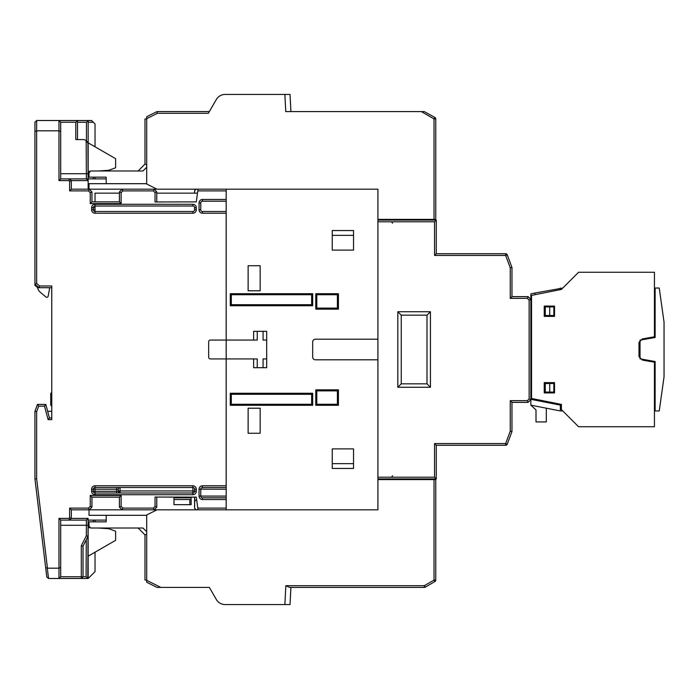 <?xml version="1.0" encoding="UTF-8"?>
<svg xmlns="http://www.w3.org/2000/svg" width="699" height="699" viewBox="0 0 699 699"><rect width="100%" height="100%" fill="white"/><g stroke="black" fill="none" stroke-linecap="round" stroke-linejoin="round"><path stroke-width="1.05" d="M337.399 308.128L337.399 294.742L316.804 294.742L316.804 308.128L337.399 308.128L338.43 309.159L315.773 309.159L316.804 308.128M337.399 390.872L316.804 390.872L316.804 404.258L337.399 404.258L337.399 390.872L338.43 389.841L338.43 405.289L337.399 404.258L316.804 404.258L315.773 405.289L315.773 389.841L338.43 389.841M257.241 367.691L257.241 358.937L253.632 358.937L253.632 367.691L266.677 367.691L266.677 358.937L263.069 358.937L263.069 367.691M263.069 331.309L263.069 340.063L266.677 340.063L266.677 331.309L253.632 331.309L253.632 340.063L257.241 340.063L257.241 331.309M315.773 309.159L315.773 293.711L316.804 294.742L337.399 294.742L338.43 293.711L338.43 309.159M311.649 294.742L231.317 294.742L230.286 293.711L312.68 293.711L312.68 305.725L311.649 304.703L311.649 294.742L312.68 293.711M247.455 305.725L312.68 305.725L230.286 305.725L231.317 304.703L311.649 304.703M231.317 294.742L231.317 304.703M316.804 390.872L315.773 389.841M311.649 394.297L231.317 394.297L230.286 393.275L312.68 393.275L312.68 405.289L311.649 404.258L311.649 394.297L312.68 393.275M312.68 405.289L230.286 405.289L231.317 404.258L311.649 404.258M231.317 394.297L231.317 404.258M332.252 463.647L353.537 463.647M353.537 468.452L332.252 468.452L332.252 448.889L353.537 448.889L353.537 468.452M353.537 235.353L332.252 235.353M332.252 230.548L353.537 230.548L353.537 250.111L332.252 250.111L332.252 230.548M248.136 265.734L248.136 290.793L260.159 290.793L260.159 265.734L248.136 265.734M248.136 433.266L260.159 433.266L260.159 408.207L248.136 408.207L248.136 433.266M434.035 219.39L434.035 118.926L435.757 118.926L435.757 219.39L377.906 219.39L377.906 189.176L377.906 339.198L315.424 339.198A2.744 2.744 0 0 0 312.68 341.951L312.68 357.049A2.744 2.744 0 0 0 315.424 359.802L377.906 359.802L377.906 509.824L226.17 509.824L226.17 358.937L226.17 485.788L202.483 485.788A3.434 3.434 0 0 0 199.049 489.221L200.762 489.221L200.762 496.089L226.17 496.089M88.109 178.883L88.118 180.595L86.379 178.883L86.169 140.656A5.146 5.146 0 0 0 83.015 139.573L75.807 139.573L75.807 122.238L60.699 122.238L60.699 178.883L88.109 178.883L88.083 173.719L88.118 180.595L71.342 180.595L71.342 189.176L377.906 189.176L226.17 189.176L226.17 340.063L253.632 340.063M266.677 340.063L266.677 358.937M253.632 358.937L210.373 358.937A1.713 1.713 0 0 1 208.66 357.224L208.66 341.776A1.713 1.713 0 0 1 210.373 340.063L226.17 340.063L226.17 358.937M146.694 183.688L89.018 183.688L89.018 189.176M146.694 167.253L142.963 170.984L90.739 170.984L89.018 172.697L89.018 177.162L106.187 177.162L106.187 183.688M156.995 111.595L209.351 111.595L216.288 99.573L208.354 113.308L157.397 113.308L156.995 111.595L146.694 116.742L156.995 111.595M216.288 99.573A10.302 10.302 0 0 1 225.2 94.426L284.869 94.426L285.769 111.595L424.31 111.595L434.9 117.441A1.713 1.713 0 0 1 435.757 118.926M156.995 189.176L146.694 184.029L146.694 116.742M138.114 170.984L144.981 164.116L144.981 118.97L146.694 118.97M284.869 94.426L290.024 94.426L290.924 111.595M146.694 164.824L144.981 164.116M421.34 111.595L434.035 118.926L434.9 117.441M37.51 287.455A8.58 8.58 0 0 0 40.411 292.365L45.933 296.996L40.411 292.365M49.751 287.708L48.161 296.201L49.751 287.708M45.933 296.996A1.372 1.372 0 0 0 48.161 296.201M34.95 143.863L34.95 122.238L36.663 120.516L91.595 120.516L95.029 123.95L95.029 146.799M91.595 207.717L91.595 209.779A3.434 3.434 0 0 0 95.029 213.212L95.029 211.491L192.872 211.491A1.713 1.713 0 0 0 194.584 209.779L194.584 207.717L196.305 207.717A3.434 3.434 0 0 0 192.872 204.283L95.029 204.283A3.434 3.434 0 0 0 91.595 207.717L93.308 207.717L93.308 209.779A1.713 1.713 0 0 0 95.029 211.491L95.029 206.004A1.713 1.713 0 0 0 93.308 207.717L95.029 207.717M121.119 192.636L121.119 203.601L90.223 203.601L90.223 192.636L88.485 190.897L89.192 189.176L91.936 191.928L91.936 201.88L119.398 201.88L119.398 191.928L122.15 189.176L122.858 190.897L121.119 192.636L119.398 191.928M194.654 201.88L155.029 201.967L196.305 201.88L198.018 189.176M196.174 189.176L194.619 190.722L194.619 193.151M156.768 191.928L156.751 201.95L156.768 191.928M194.584 193.151L194.584 190.722L196.131 189.176M226.17 201.19L202.483 201.19A1.713 1.713 0 0 0 200.762 202.911L200.762 209.779A1.713 1.713 0 0 0 202.483 211.491L226.17 211.491M194.584 207.717A1.713 1.713 0 0 0 192.872 206.004L95.029 206.004A1.713 1.713 0 0 0 93.308 207.717M86.449 140.883L86.449 122.238L88.852 120.516M199.049 489.221L199.049 496.089A3.434 3.434 0 0 0 202.483 499.523L226.17 499.523L226.17 508.103L197.782 508.103L196.305 497.12L155.029 497.033L173.99 497.12L173.99 504.669L191.15 504.669L191.15 497.12L173.99 497.12M197.782 190.897L226.17 190.897L226.17 199.477L202.483 199.477A3.434 3.434 0 0 0 199.049 202.911L200.762 202.911A1.713 1.713 0 0 1 202.483 201.19L202.483 199.477M199.049 202.911L199.049 209.779A3.434 3.434 0 0 0 202.483 213.212L226.17 213.212L226.17 340.063M194.584 490.943L192.872 490.943L192.872 487.509L95.029 487.509A1.713 1.713 0 0 0 93.308 489.221L93.308 491.283A1.713 1.713 0 0 0 95.029 492.996L192.872 492.996L192.872 490.943L120.088 490.943L120.088 492.996L118.376 491.283L116.654 491.283L116.654 489.221L95.029 489.221L95.029 491.283L116.654 491.283L116.654 492.996M156.768 497.12L156.768 507.125L154.077 509.824L122.15 509.824L119.398 507.072L119.398 497.12L91.936 497.12L91.936 507.072L89.192 509.824L71.342 509.824L71.342 518.405L88.118 518.405L87.803 578.484L48.484 578.484L46.781 576.972L34.95 478.929L34.95 411.292L37.449 404.424L45.811 404.424L49.428 417.932L48.117 419.662L51.77 419.662L51.77 285.987L39.668 285.987L39.039 287.708L34.95 284.275L34.95 122.238M48.117 419.662L44.491 406.145L38.655 406.145L36.663 411.597L36.663 478.824L47.453 568.182L58.978 568.182L60.699 567.474L60.699 576.762L60.699 552.044M60.699 131.526L58.978 130.818L36.663 130.818L34.95 131.526M154.077 189.176L156.742 191.849L155.029 192.557L153.361 190.897L154.077 189.176M194.672 497.12L194.619 508.278L196.174 509.824M196.611 499.401L194.619 501.428M95.029 552.201L95.029 571.616L88.161 578.484L88.109 520.117M95.029 520.117L95.029 521.838M98.463 170.984L108.756 170.294L115.623 167.795L115.623 158.69L88.161 142.832L88.161 169.612L88.161 144.719A5.146 5.146 0 0 0 87.917 143.164L88.083 173.719L60.699 173.728L60.699 168.922M88.161 120.516L88.161 144.579M95.029 177.162L95.029 178.883M86.449 122.238L77.519 122.238M86.379 178.883L88.118 180.595L86.379 178.883L88.118 180.595L88.161 189.176L88.161 169.612M196.131 509.824L194.619 508.278M191.15 497.12L194.584 497.12L194.584 508.278M34.95 178.883L34.95 266.074M34.95 267.105L34.95 285.306L37.816 287.708L51.77 287.708L51.77 319.286M34.95 144.894L34.95 177.852M44.273 556.168L46.221 572.306M88.161 527.675L90.389 527.675M88.161 171.325L90.389 171.325M173.99 497.81L191.15 497.81M47.654 411.292L51.77 411.292M88.161 520.117L106.187 520.117M88.161 178.883L106.187 178.883M34.95 272.261L34.95 273.283M34.95 150.04L34.95 149.009M60.699 576.762L58.978 578.484L60.699 576.762L81.294 576.762L81.294 545.762L86.309 535.845L88.022 536.255L83.015 546.172L83.015 576.762L86.091 576.762L88.161 578.484M47.453 568.182L45.662 567.675M86.309 535.845L86.396 520.117L60.699 520.117L60.699 567.474M60.699 528.016L60.699 525.272L88.083 525.281M60.699 149.009L60.699 122.238L58.978 120.516L60.699 122.238M88.161 556.168L115.623 540.31L115.623 531.205L108.756 528.706L98.463 528.016M75.807 122.238L77.519 120.516L77.519 139.573M202.483 499.523L202.483 497.81L226.17 497.81M226.17 487.509L202.413 487.509M192.872 485.788A3.434 3.434 0 0 1 196.305 489.221L196.305 491.283L194.584 491.283L194.584 489.221A1.713 1.713 0 0 0 192.872 487.509L192.872 485.788L95.029 485.788A3.434 3.434 0 0 0 91.595 489.221L91.595 491.283A3.434 3.434 0 0 0 95.029 494.717L95.029 491.283L91.595 491.283M118.376 490.943L120.088 490.943L120.088 487.509A1.713 1.713 0 0 0 118.376 489.221L118.376 491.353M51.77 406.145L50.739 405.114L50.739 393.441L51.77 392.41M93.308 178.883L93.308 177.162M93.308 521.838L93.308 520.117M86.091 576.762L86.292 539.689M86.964 141.416L87.593 142.36M86.169 140.656L87.917 143.164M156.742 497.041L156.742 507.151L155.029 506.443L155.029 497.033M192.941 492.996L192.872 492.996A1.713 1.713 0 0 0 194.584 491.283L194.584 491.353M93.308 489.221L95.029 489.221L95.029 487.509A1.713 1.713 0 0 0 93.308 489.221L91.595 489.221M120.088 492.996A1.713 1.713 0 0 1 118.376 491.283M202.483 211.491A1.713 1.713 0 0 1 200.762 209.779A1.713 1.713 0 0 0 202.483 211.491L202.483 213.212M200.77 496.159L200.762 496.089A1.713 1.713 0 0 0 202.483 497.81L202.413 497.802M226.17 489.221L200.77 489.151M200.762 489.221A1.713 1.713 0 0 1 202.483 487.509A1.713 1.713 0 0 0 200.762 489.221M198.018 509.824L197.782 508.103M121.119 203.601L119.398 201.88M90.223 203.601L91.936 201.88M90.223 192.636L91.936 191.928M71.342 189.176L69.62 190.897L69.62 181.303L71.342 180.595L69.62 178.883L68.913 180.595L58.978 180.595L58.978 120.516M290.024 604.574L290.924 587.405L290.024 604.574L284.869 604.574L285.856 585.692L424.31 585.692L425.167 587.177L434.9 581.559L434.035 580.074L434.035 479.61L377.906 479.61L377.906 509.824L154.077 509.824L153.361 508.103L155.029 506.443M58.978 578.484L58.978 518.405L68.913 518.405L69.62 517.697L69.62 508.103L88.485 508.103L89.192 509.824L122.15 509.824L122.858 508.103L153.361 508.103M119.398 507.072L121.119 506.364L122.858 508.103M119.398 497.12L121.119 495.399L121.119 506.364M91.936 497.12L90.223 495.399L121.119 495.399M91.936 507.072L90.223 506.364L90.223 495.399M69.62 508.103L71.342 509.824M81.294 578.484L83.015 576.762L81.294 576.762L81.294 578.484M81.294 545.762L83.015 546.172M86.396 520.117L88.118 518.413M69.62 517.697L71.342 518.405L69.62 520.117L68.913 518.405M60.699 178.883L58.978 180.595M58.978 518.405L60.699 520.117M44.491 406.145L45.811 404.424M38.655 406.145L37.449 404.424M36.663 411.597L34.95 411.292M36.663 478.824L34.95 478.929M48.484 578.484L46.781 576.972M36.663 120.516L36.663 283.471L34.95 284.275M197.485 193.151L156.751 193.151M119.398 193.151L95.029 193.151L95.029 201.88M654.439 337.608L654.439 272.261L578.571 272.261L561.402 289.421L531.537 295.397L531.537 398.456L561.402 404.424L561.402 409.579L578.571 426.74L654.439 426.74L654.439 361.392M535.652 399.278L561.402 404.424L561.402 406.145M554.534 306.075L554.534 316.367L544.241 316.367L544.241 306.075L554.534 306.075M554.534 392.925L544.241 392.925L544.241 382.633L554.534 382.633L554.534 392.925M563.464 287.359L562.774 288.049L534.971 293.03L534.971 294.707M654.439 362.204L642.425 360.081L638.991 356.647L638.991 342.353L642.425 338.919L654.439 336.796M560.371 289.631L560.371 288.049M562.774 410.951L560.371 410.951L560.371 405.114L530.847 399.33M549.729 383.489L553.853 383.489L553.853 392.069L549.729 392.069L549.729 383.489L545.264 383.489L545.264 392.069L549.729 392.069M549.729 306.931L553.853 306.931L553.853 315.511L549.729 315.511L549.729 306.931L545.264 306.931L545.264 315.511L549.729 315.511M534.971 293.03L530.847 293.833L530.847 405.167L536.002 409.911L536.002 421.925L546.295 421.925L546.295 408.19M534.971 399.138L534.971 400.134M561.402 406.835L560.371 406.835M560.371 410.951L530.847 405.167M146.694 515.312L89.018 515.312L89.018 509.824M106.187 515.312L106.187 521.838L89.018 521.838L89.018 526.303L90.739 528.016L142.963 528.016L146.694 531.747M162.142 587.405L209.351 587.405L156.995 587.405L146.694 582.258L146.694 514.971L156.995 509.824M425.167 587.177A1.713 1.713 0 0 1 424.31 587.405L289.613 587.405L285.856 585.692M434.035 479.61L435.757 479.61L435.757 580.074L434.035 580.074L424.31 585.692L424.31 587.405M225.2 604.574L284.869 604.574L225.2 604.574A10.302 10.302 0 0 1 216.288 599.427L209.351 587.405L216.288 599.427M146.694 580.03L144.981 580.03L144.981 534.884L138.114 528.016M146.694 534.176L144.981 534.884M434.9 581.559A1.713 1.713 0 0 0 435.757 580.074M511.965 294.061L511.965 267.621M429.404 478.929L429.404 479.61M377.906 220.071L436.272 220.071L436.272 253.72L505.63 253.72A1.713 1.713 0 0 1 507.238 254.829L511.965 267.455L511.965 296.629L528.103 296.629L530.847 299.382L529.134 300.089L527.396 298.351L528.103 296.629M527.396 298.351L510.253 298.351L510.253 267.761L505.63 255.432L434.551 255.432L434.551 221.793L377.906 221.793L377.906 477.207L434.551 477.207L434.551 443.568L505.63 443.568L505.63 445.28L436.272 445.28L436.272 478.929L377.906 478.929M510.253 400.649L527.396 400.649L529.134 398.911L530.847 399.618L528.103 402.371L511.965 402.371L511.965 431.545L507.238 444.171L511.965 431.545L510.253 431.239L510.253 400.649L511.965 402.371M430.435 311.737L430.435 387.263L397.818 387.263L397.818 311.737L430.435 311.737L427.002 315.17L401.252 315.17L397.818 311.737M429.404 219.39L429.404 220.071M401.252 315.17L401.252 383.83L397.818 387.263M430.435 387.263L427.002 383.83L427.002 315.17M401.252 383.83L427.002 383.83M434.551 477.207L436.272 478.929M434.551 443.568L436.272 445.28M505.63 445.28A1.713 1.713 0 0 0 507.238 444.171A1.713 1.713 0 0 1 505.63 445.28M527.396 400.649L528.103 402.371M510.253 298.351L511.965 296.629M510.253 267.761L511.965 267.455M507.238 254.829A1.713 1.713 0 0 0 505.63 253.72A1.713 1.713 0 0 1 507.238 254.829L505.63 255.432L505.63 253.72M434.551 255.432L436.272 253.72M434.551 221.793L436.272 220.071M189.866 504.669L189.866 499.523L173.99 499.523M189.866 499.523L191.15 499.523M654.439 406.835L655.12 406.835L655.12 361.514L655.12 410.951L659.244 410.951L664.05 376.752L664.05 322.248L659.244 288.049L655.12 288.049L655.12 337.486L640.022 340.151L640.022 358.849L655.12 361.514M654.439 410.951L655.12 410.951M654.439 288.049L655.12 288.049M654.439 292.165L655.12 292.165L655.12 337.486M315.773 293.711L338.43 293.711M230.286 305.725L230.286 293.711M338.43 405.289L315.773 405.289M230.286 405.289L230.286 393.275M157.397 113.308L146.694 118.664M88.485 508.103L90.223 506.364M155.029 201.967L155.029 192.557M153.361 190.897L122.858 190.897M88.485 190.897L69.62 190.897M69.62 181.303L68.913 180.595M36.663 283.471L39.668 285.987M95.029 494.717L192.872 494.717A3.434 3.434 0 0 0 196.305 491.283M196.305 207.717L196.305 209.779A3.434 3.434 0 0 1 192.872 213.212L95.029 213.212M47.305 568.191L48.546 578.484M49.419 417.958L51.77 417.958M93.308 122.238L88.161 122.238M194.584 209.779L196.305 209.779M192.872 213.212L192.872 211.491M91.595 209.779L95.029 209.779M192.872 206.004L192.872 204.283M95.029 206.004L95.029 204.283M196.305 489.221L194.584 489.221M95.029 487.509L95.029 485.788M192.872 494.717L192.872 492.996M116.654 487.509L116.654 489.221L118.376 489.221M199.049 209.779L200.762 209.779M199.049 496.089L200.762 496.089M202.483 485.788L202.483 487.509M146.694 580.336L160.831 587.405M507.238 444.171L505.63 443.568L510.253 431.239M529.134 398.911L529.134 300.089M391.3 221.793L392.672 223.164M391.3 477.207L392.672 475.836"/></g></svg>
